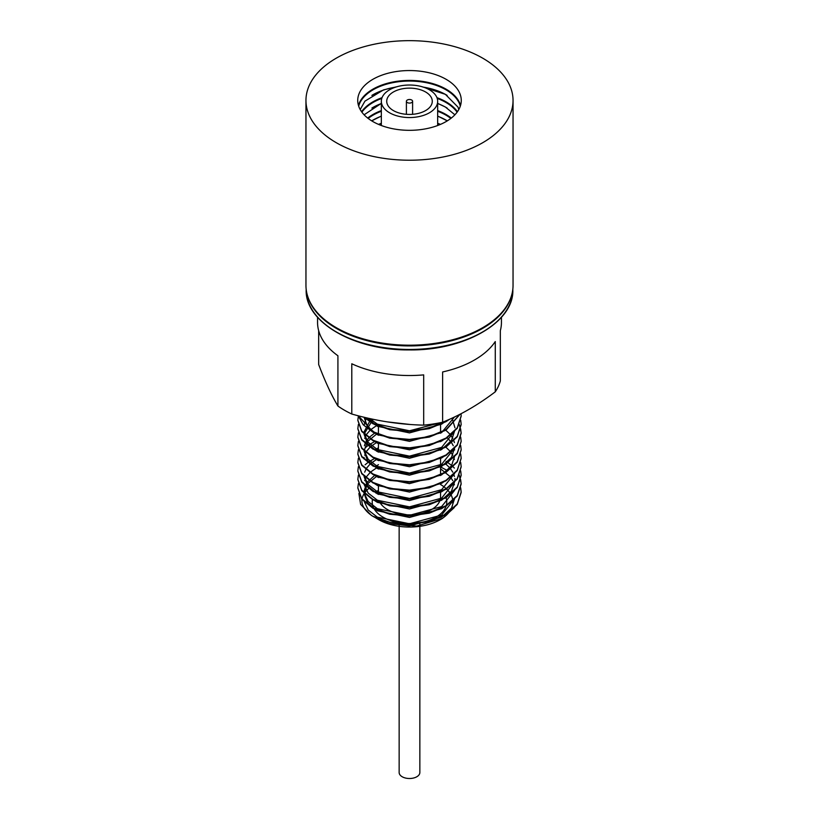 <?xml version="1.0" encoding="UTF-8"?>
<svg xmlns="http://www.w3.org/2000/svg" width="819" height="819" viewBox="0 0 819 819"><rect width="100%" height="100%" fill="white"/><g stroke="black" fill="none" stroke-linecap="round" stroke-linejoin="round"><path stroke-width="1.23" d="M440.561 491.717L440.561 496.928A31.061 17.936 180 0 1 421.386 513.493A31.061 17.936 180 0 1 387.541 509.613A31.061 17.936 180 0 1 379.985 502.518M378.439 490.11A37.275 21.519 0 0 0 375.686 492.946M372.553 499.14A37.275 21.519 0 0 0 403.931 523.28A37.275 21.519 0 0 0 446.263 505.558M446.335 505.303A37.275 21.519 0 0 0 445.884 497.338M317.557 317.281L317.557 322.44A91.943 53.081 0 0 0 337.919 355.753L337.919 406.019C331.5 395.321 325.082 381.48 318.663 364.506L318.663 330.63M351.791 414.025L351.791 363.769A91.943 53.081 0 0 0 423.689 374.887L423.689 425.143C399.723 424.58 375.757 420.874 351.791 414.025A91.943 53.081 180 0 1 344.492 410.237A91.943 53.081 180 0 1 337.919 406.019M442.629 422.215L442.629 371.959A91.943 53.081 0 0 0 495.27 341.564L495.27 391.83C477.723 405.098 460.176 415.223 442.629 422.215A91.943 53.081 180 0 1 423.689 425.143M501.443 317.281L501.443 322.44A91.943 53.081 0 0 1 500.337 330.63L500.337 380.896A91.943 53.081 180 0 1 495.27 391.83M454.238 507.637L442.588 518.325L440.172 519.717A43.387 25.051 180 0 1 378.828 519.717L377.364 518.867A45.454 26.239 180 0 1 377.354 518.867A45.454 26.239 180 0 1 375.624 517.813M378.112 519.287A43.387 25.051 180 0 1 376.433 518.212M376.146 518.017A43.387 25.051 180 0 1 375.471 517.536M377.139 485.319A43.387 25.051 180 0 1 377.948 484.817M440.561 484.52A43.387 25.051 180 0 1 441.318 519.031M375.307 517.598A45.454 26.239 180 0 1 374.559 517.096M369.42 487.929C354.279 500.409 365.223 511.855 373.833 516.83L372.962 516.328A51.669 29.832 0 0 0 386.138 521.846L409.5 524.436L429.269 521.631L446.038 514.639L457.237 504.432L461.169 492.495L460.626 488.022M358.876 493.468L360.616 504.412L371.283 515.315A51.669 29.832 0 0 0 372.962 516.328M375.01 475.624L375.604 475.327M442.588 518.325L416.748 526.064L388.052 523.443A45.454 26.239 180 0 1 377.364 518.867L378.828 519.717M373.833 516.83L386.138 521.846M358.405 483.558L357.831 487.776L361.763 498.669L372.962 507.821L389.731 513.759L409.5 515.499L429.269 512.694L446.038 505.702L457.237 495.495L461.169 483.558L459.234 475.102M454.381 468.079L452.958 466.646M451.709 465.52L447.614 462.418M447.287 462.192L446.038 461.404M446.038 469.86L440.561 466.932M375.122 466.646L378.439 464.68M371.283 515.315A51.71 28.563 -0.9 0 0 372.962 516.267L389.731 522.205L409.5 523.945L429.269 521.15L446.038 514.158L457.237 503.951L461.169 492.004L460.688 487.776M357.831 488.022L361.763 499.15L372.962 508.302L389.731 514.24L409.5 515.98L429.269 513.185L446.038 506.183L457.237 495.976L461.169 484.039L460.626 479.565M357.831 479.565L361.763 490.694L372.962 499.846L389.731 505.784L409.5 507.524L429.269 504.729L446.038 497.727L457.237 487.53L461.169 475.337M375.624 449.979L375.02 450.266M357.831 471.109L361.763 482.248L372.962 491.39L389.731 497.328L409.5 499.068L429.269 496.273L446.038 489.281L457.237 479.074L461.169 466.891M357.831 462.663L361.763 473.791L372.962 482.934L389.731 488.871L409.5 490.622L429.269 487.817L446.038 480.825L457.237 470.618L461.169 458.435M375.624 433.067L375.02 433.364M357.831 454.207L361.763 465.335L372.962 474.488L389.731 480.425L409.5 482.166L429.269 479.361L446.038 472.368L457.237 462.162L461.169 449.979M357.831 445.751L361.763 456.879L372.962 466.031L389.731 471.969L409.5 473.71L429.269 470.915L446.038 463.912L457.237 453.706L461.169 441.523M357.831 437.295L361.763 448.423L372.962 457.575L389.731 463.513L409.5 465.253L429.269 462.459L446.038 455.466L457.237 445.26L461.169 433.312L460.626 428.849M357.831 428.849L361.763 439.977L372.962 449.119L389.731 455.057L409.5 456.797L429.269 454.002L446.038 447.01L457.237 436.803L461.169 424.621M357.831 420.393L361.763 431.521L372.962 440.663L389.731 446.601L409.5 448.351L429.269 445.546L446.038 438.554L457.237 428.347L461.169 416.165M358.241 415.765L363.145 424.733L372.962 432.217L389.731 438.155L409.5 439.895L429.269 437.09L446.038 430.098L460.124 414.179M454.473 416.984L441.636 432.606L409.5 441.349L377.364 434.715L367.506 426.73L364.046 417.209L372.962 423.761L389.731 429.699L409.5 431.439L429.269 428.644L446.038 421.642L449.559 419.256M364.67 417.362L372.962 423.28L389.731 429.217L409.5 430.958L429.269 428.153L447.758 420.055M358.374 415.796L372.962 431.726L389.731 437.663L409.5 439.414L429.269 436.609L446.038 429.617L459.909 414.291M358.405 415.919L357.831 420.147L361.763 431.04L372.962 440.182L389.731 446.12L409.5 447.86L429.269 445.065L446.038 438.073L457.237 427.866L461.169 415.919L461.036 413.708M358.405 424.375L357.831 428.603L361.763 439.486L372.962 448.638L389.731 454.576L409.5 456.316L429.269 453.521L446.038 446.529L457.237 436.322L461.169 424.375L460.688 420.147M358.405 432.831L357.831 437.059L361.763 447.942L372.962 457.094L389.731 463.032L409.5 464.772L429.269 461.977L446.038 454.975L457.237 444.768L461.169 432.831L459.234 424.375M358.405 441.287L357.831 445.516L361.763 456.398L372.962 465.55L389.731 471.488L409.5 473.228L429.269 470.423L446.038 463.431L457.237 453.224L461.169 441.287L460.688 437.059M375.122 424.375L374.59 424.631M358.405 449.733L357.831 453.961L361.763 464.854L372.962 473.996L389.731 479.934L409.5 481.685L429.269 478.88L446.038 471.887L457.237 461.681L461.169 449.733L460.688 445.516M375.122 432.831L374.59 433.087M358.405 458.19L357.831 462.418L361.763 473.31L372.962 482.452L389.731 488.39L409.5 490.131L429.269 487.336L446.038 480.343L457.237 470.137L461.169 458.19L460.688 453.961M375.122 441.287L368.663 445.034M368.007 445.516L365.09 447.901M358.405 466.646L357.831 470.874L361.763 481.756L372.962 490.909L389.731 496.846L409.5 498.587L429.269 495.792L446.038 488.8L457.237 478.593L461.169 466.646L460.688 462.418M375.122 449.733L378.439 447.768M358.405 475.102L357.831 479.33L361.763 490.212L372.962 499.365L389.731 505.303L409.5 507.043L429.269 504.248L446.038 497.246L457.237 487.039L461.169 475.102L460.688 470.874M375.122 458.19L368.663 461.947M368.007 462.418L365.09 464.803M364.158 501.402L368.171 509.991L377.364 517.147L409.5 523.771L441.636 515.028L454.617 498.781M375.02 475.051L366.861 482.575L364.046 491.195M364.158 492.956L368.171 501.535L377.364 508.691L409.5 515.325L441.636 506.582L454.617 490.325M364.158 484.5L368.171 493.079L377.364 500.235L409.5 506.869L441.636 498.126L454.617 481.869M364.158 476.044L368.171 484.623L377.364 491.779L409.5 498.413L441.636 489.67L454.617 473.423M454.647 449.979L454.279 448.413M453.286 445.751L451.504 442.588M450.737 441.523L446.969 437.479M375.02 432.78L369.328 437.295M368.929 437.715L366.103 441.523M365.243 443.253L364.414 445.751M364.158 450.685L368.171 459.264L377.364 466.421L409.5 473.054L441.636 464.312L454.617 448.054M371.017 418.816L364.046 432.012M364.158 433.773L368.171 442.352L377.364 449.518L409.5 456.142L441.636 447.399L454.617 431.152M454.954 427.794L452.078 418.12M369.543 418.489L377.364 424.15L409.5 430.784L440.622 422.645M388.052 523.443L409.5 525.89L441.636 517.147L451.494 508.108L454.954 497.542M377.047 475.982L367.424 483.906L364.046 493.304L367.506 502.815L377.364 510.8L409.5 517.434L441.636 508.691L445.321 506.132M454.412 484.848L453.746 482.78M452.774 480.62L450.542 477.201M449.887 476.402L440.561 468.816M377.047 467.526L370.423 472.174M370.208 472.379L366.748 476.402M365.96 477.702L364.701 480.62M371.795 498.71L377.364 502.354L409.5 508.978L441.636 500.235L451.494 491.195L454.954 480.62L454.954 478.511M454.412 476.402L453.746 474.324M452.774 472.174L450.542 468.744M449.887 467.946L445.526 463.738M377.047 459.07L370.423 463.718M370.208 463.923L366.748 467.946M365.96 469.256L364.701 472.174M364.046 476.402L367.506 485.913L377.364 493.898L409.5 500.532L441.636 491.779L445.321 489.219M378.439 449.887L376.3 451.034M371.795 481.797L377.364 485.442L409.5 492.076L441.636 483.333L445.321 480.773M454.412 459.49L453.746 457.411M452.774 455.262L450.542 451.832M449.887 451.034L445.526 446.826M377.047 442.158L370.423 446.805M370.208 447.01L366.748 451.034M365.96 452.344L364.701 455.262M364.056 459.029L364.046 457.381M371.795 473.341L377.364 476.986L409.5 483.619L441.636 474.877L451.494 465.837L454.954 455.272M377.047 433.712L367.414 441.636L364.046 451.034L367.506 460.554L377.364 468.54L409.5 475.163L441.636 466.421L451.494 457.381L454.954 446.795M454.412 442.577L453.746 440.509M452.774 438.36L450.542 434.93M449.887 434.131L445.526 429.924M377.047 425.256L370.423 429.903M370.208 430.108L366.748 434.131M365.96 435.442L364.701 438.36M371.795 456.439L377.364 460.083L409.5 466.707L441.636 457.964L445.321 455.405M373.126 419.267L364.046 434.121L367.506 443.642L377.364 451.627L409.5 458.261L441.636 449.518L451.494 440.468L454.954 429.893M366.4 417.772L364.046 425.204M371.795 439.527L377.364 443.171L409.5 449.805L441.636 441.062L445.321 438.503M367.281 417.977L377.364 426.269L409.5 432.893L441.636 424.15L446.55 420.577M387.817 421.939L409.807 424.437M482.708 58.169A103.542 59.777 180 0 1 513.042 100.44A103.542 59.777 180 0 1 409.5 160.217A103.542 59.777 180 0 1 305.958 100.44A103.542 59.777 180 0 1 369.881 45.209A103.542 59.777 180 0 1 482.708 58.169M513.042 100.44L513.042 285.411A103.542 59.777 180 0 1 409.5 345.188A103.542 59.777 180 0 1 305.958 285.411L305.958 100.44M446.109 79.31A51.771 29.893 180 0 1 461.271 100.44A51.771 29.893 180 0 1 409.5 130.323A51.771 29.893 180 0 1 357.729 100.44A51.771 29.893 180 0 1 389.69 72.83A51.771 29.893 180 0 1 446.109 79.31M419.85 526.32L419.85 772.532A10.35 5.979 180 0 1 413.462 778.05A10.35 5.979 180 0 1 402.18 776.75A10.35 5.979 180 0 1 399.15 772.532L399.15 526.32M389.588 112.787A28.163 16.257 0 0 0 420.28 116.308A28.163 16.257 0 0 0 437.663 101.29A28.163 16.257 0 0 0 409.5 85.022A28.163 16.257 0 0 0 381.337 101.29A28.163 16.257 0 0 0 389.588 112.787M393.396 110.585A22.778 13.155 0 0 0 418.212 113.431A22.778 13.155 0 0 0 432.278 101.29A22.778 13.155 0 0 0 409.5 88.135A22.778 13.155 0 0 0 386.722 101.29A22.778 13.155 0 0 0 393.396 110.585M411.701 100.02A3.102 1.792 0 0 0 408.312 99.631A3.102 1.792 0 0 0 406.398 101.29A3.102 1.792 0 0 0 409.5 103.081A3.102 1.792 0 0 0 412.602 101.29A3.102 1.792 0 0 0 411.701 100.02M512.827 289.803C514.209 322.256 464.281 350.89 408.927 349.908C353.962 350.512 304.822 322.01 306.173 289.803A103.327 59.654 0 0 0 336.435 331.992A103.327 59.654 0 0 0 449.047 344.922A103.327 59.654 0 0 0 512.827 289.803L512.827 289.189M511.895 294.277A103.327 59.654 180 0 1 442.516 342.782A103.327 59.654 180 0 1 336.435 328.439A103.327 59.654 180 0 1 307.105 294.277M439.66 124.734A51.454 29.709 0 0 0 437.663 123.945M381.337 123.945A51.454 29.709 0 0 0 379.34 124.734M450.839 118.438A51.454 29.709 0 0 0 445.884 115.11A51.454 29.709 0 0 0 437.663 111.261M381.337 111.261A51.454 29.709 0 0 0 368.161 118.438M457.115 112.183A51.454 29.709 0 0 0 445.884 102.436A51.454 29.709 0 0 0 437.223 98.413M381.777 98.413A51.454 29.709 0 0 0 361.885 112.183M460.319 106.132A51.454 29.709 0 0 0 445.884 89.752A51.454 29.709 0 0 0 393.581 82.514A51.454 29.709 0 0 0 358.681 106.132M447.133 95.403A51.771 29.893 0 0 0 446.109 94.789A51.771 29.893 0 0 0 423.351 87.131M395.649 87.131A51.771 29.893 0 0 0 371.877 95.393M358.446 105.375A51.771 29.893 180 0 1 393.724 81.849A51.771 29.893 180 0 1 446.109 89.179A51.771 29.893 180 0 1 460.554 105.375M436.947 97.656A51.771 29.893 180 0 1 446.109 101.863A51.771 29.893 180 0 1 457.442 111.722M361.558 111.722A51.771 29.893 180 0 1 382.053 97.656M447.133 108.088A51.771 29.893 0 0 0 446.109 107.473A51.771 29.893 0 0 0 437.663 103.532M381.337 103.532A51.771 29.893 0 0 0 371.877 108.077M447.133 120.762A51.771 29.893 0 0 0 446.109 120.158A51.771 29.893 0 0 0 437.663 116.206M381.337 116.206A51.771 29.893 0 0 0 371.877 120.762M437.663 110.596A51.771 29.893 180 0 1 446.109 114.537A51.771 29.893 180 0 1 451.32 118.059M367.68 118.059A51.771 29.893 180 0 1 381.337 110.596M378.552 124.396A51.771 29.893 180 0 1 381.337 123.28M437.663 123.28A51.771 29.893 180 0 1 440.448 124.396M440.561 483.978L440.561 483.271M440.561 475.522L440.561 457.903M440.561 450.163L440.561 449.457M440.561 441.707L440.561 441.001M440.561 433.251L440.561 422.665M378.439 494.461L378.439 485.012M378.439 477.549L378.439 476.556M378.439 469.092L378.439 468.11M378.439 460.647L378.439 459.654M378.439 452.19L378.439 442.741M378.439 435.278L378.439 425.839M306.173 289.803L306.173 289.189M437.663 116.052L447.297 120.864M371.703 120.864L381.337 116.052M437.663 103.368L445.362 107.013L454.903 114.803M364.097 114.803L381.337 103.368M421.846 86.671L445.362 94.328L457.985 107.105L458.804 109.551M360.196 109.551L364.936 101.146L383.517 89.895L397.154 86.671M419.85 524.897L419.85 523.075M399.15 525.501L399.15 522.676M437.663 125.522L437.663 101.29M381.337 125.522L381.337 101.29M406.398 101.29L406.398 114.312M412.602 101.29L412.602 114.312"/></g></svg>
